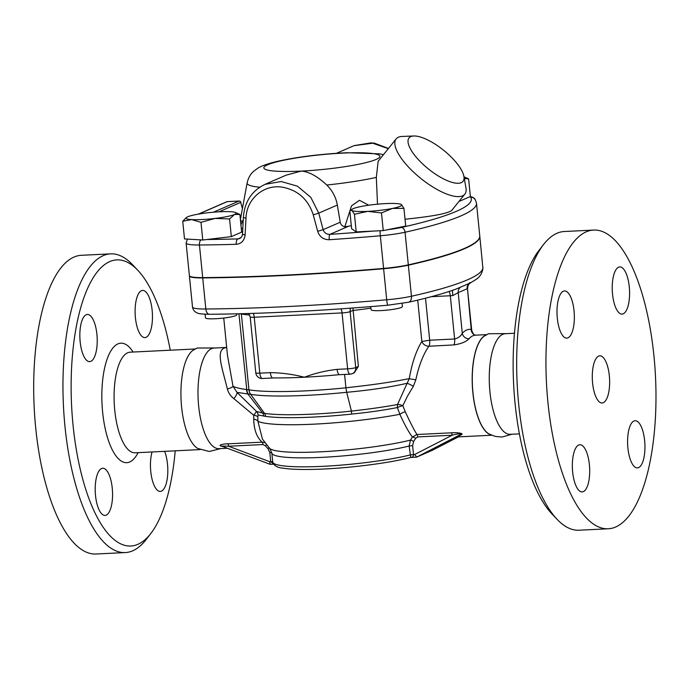 <?xml version="1.0" encoding="UTF-8"?>
<svg xmlns="http://www.w3.org/2000/svg" width="690" height="690" viewBox="0 0 690 690"><rect width="100%" height="100%" fill="white"/><g stroke="black" fill="none" stroke-linecap="round" stroke-linejoin="round"><path stroke-width="1.03" d="M220.783 448.578L209.286 451.493L197.875 448.5A50.37 18.389 -92.8 0 1 181.091 400.105A50.37 18.389 -92.8 0 1 193.036 350.296L197.124 348.036L215.832 347.967M227.424 448.25L218.997 448.664A50.37 18.389 -92.8 0 1 198.66 406.125A50.37 18.389 -92.8 0 1 211.563 348.648A50.37 18.389 -92.8 0 1 214.047 348.053L226.682 347.432L224.129 348.079C216.013 351.65 222.301 368.417 227.389 388.988C228.347 392.8 230.512 396.026 233.884 398.656L253.739 415.268L253.722 419.149C253.937 429.654 256.74 437.322 262.148 442.135M135.412 317.659A23.607 8.625 -92.8 0 1 142.623 290.438A23.607 8.625 -92.8 0 1 152.395 313.596A23.607 8.625 -92.8 0 1 144.943 337.6A23.607 8.625 -92.8 0 1 135.412 317.659M90.856 361.336A23.607 8.625 -92.8 0 1 89.691 361.62A23.607 8.625 -92.8 0 1 79.919 338.462A23.607 8.625 -92.8 0 1 87.371 314.45A23.607 8.625 -92.8 0 1 97.049 335.995A23.607 8.625 -92.8 0 1 90.856 361.336M112.254 488.192A23.607 8.625 -92.8 0 1 105.044 515.413A23.607 8.625 -92.8 0 1 95.272 492.255A23.607 8.625 -92.8 0 1 102.724 468.251A23.607 8.625 -92.8 0 1 112.254 488.192M164.608 451.346A23.607 8.625 -92.8 0 1 167.498 476.781A23.607 8.625 -92.8 0 1 160.296 491.401A23.607 8.625 -92.8 0 1 151.688 477.558A23.607 8.625 -92.8 0 1 152.067 451.967M137.845 270.316L132.601 264.77A149.532 54.605 87.2 0 0 110.624 253.86A149.532 54.605 87.2 0 0 103.25 255.628A149.532 54.605 87.2 0 0 64.075 416.113A149.532 54.605 87.2 0 0 125.338 552.569A149.532 54.605 87.2 0 0 132.713 550.801A149.532 54.605 87.2 0 0 146.133 539.545L150.808 533.517A143.235 52.302 -92.8 0 1 137.948 544.298A143.235 52.302 -92.8 0 1 71.122 386.495A143.235 52.302 -92.8 0 1 137.845 270.316A143.235 52.302 -92.8 0 1 170.258 350.21M175.217 450.829A143.235 52.302 -92.8 0 1 150.808 533.517M125.338 552.569L96.065 554.01A149.532 54.605 -92.8 0 1 34.802 417.554A149.532 54.605 -92.8 0 1 73.977 257.068A149.532 54.605 -92.8 0 1 81.351 255.3L110.624 253.86M512.014 434.234L501.941 437.046L495.196 436.391L489.15 434.019A50.267 18.354 -92.8 0 1 472.943 392.601A50.267 18.354 -92.8 0 1 484.32 336.073L488.503 333.753L507.055 333.615M519.415 433.872L510.255 434.321A50.37 18.389 -92.8 0 1 489.624 388.358A50.37 18.389 -92.8 0 1 502.812 334.296A50.37 18.389 -92.8 0 1 505.304 333.701L514.455 333.253M598.635 356.118A23.607 8.625 -92.8 0 1 599.8 355.842A23.607 8.625 -92.8 0 1 609.572 379A23.607 8.625 -92.8 0 1 602.129 403.003A23.607 8.625 -92.8 0 1 592.451 381.458A23.607 8.625 -92.8 0 1 598.635 356.118M644.641 440.677A23.607 8.625 -92.8 0 1 637.431 467.898A23.607 8.625 -92.8 0 1 627.659 444.74A23.607 8.625 -92.8 0 1 635.102 420.728A23.607 8.625 -92.8 0 1 644.641 440.677M618.585 267.211A23.607 8.625 -92.8 0 1 619.749 266.935A23.607 8.625 -92.8 0 1 629.522 290.093A23.607 8.625 -92.8 0 1 622.078 314.097A23.607 8.625 -92.8 0 1 612.401 292.551A23.607 8.625 -92.8 0 1 618.585 267.211M557.296 318.168A23.607 8.625 -92.8 0 1 564.506 290.947A23.607 8.625 -92.8 0 1 574.278 314.105A23.607 8.625 -92.8 0 1 566.826 338.117A23.607 8.625 -92.8 0 1 557.296 318.168M583.343 491.634A23.607 8.625 -92.8 0 1 582.179 491.91A23.607 8.625 -92.8 0 1 572.407 468.752A23.607 8.625 -92.8 0 1 579.85 444.748A23.607 8.625 -92.8 0 1 589.527 466.293A23.607 8.625 -92.8 0 1 583.343 491.634M543.539 244.536L538.864 250.565A143.235 52.302 87.2 0 0 513.601 383.726A143.235 52.302 87.2 0 0 551.827 513.765L557.072 519.303A149.532 54.605 -92.8 0 1 517.155 383.554A149.532 54.605 -92.8 0 1 543.539 244.536A149.532 54.605 -92.8 0 1 556.959 233.272A149.532 54.605 -92.8 0 1 564.334 231.512L593.607 230.072A149.532 54.605 -92.8 0 1 655.5 376.74A149.532 54.605 -92.8 0 1 608.321 528.773A149.532 54.605 -92.8 0 1 547.058 392.317A149.532 54.605 -92.8 0 1 586.233 231.831A149.532 54.605 -92.8 0 1 593.607 230.072M608.321 528.773L579.048 530.222A149.532 54.605 -92.8 0 1 557.072 519.303M205.111 314.217L205.473 317.874A15.741 2.001 -5.7 0 0 218.394 318.564A15.741 2.001 -5.7 0 0 235.773 315.597A15.741 2.001 -5.7 0 0 236.799 314.752L236.705 313.838M370.754 306.627L371.056 309.724A15.741 2.001 -5.7 0 0 386.918 310.146A15.741 2.001 -5.7 0 0 402.382 306.593L402.072 303.453M229.572 218.954L215.064 218.428A25.185 3.2 -5.7 0 0 234.505 214.487L229.572 218.954L231.331 236.618L202.765 240.008L200.997 222.344L191.648 219.584A25.185 3.2 -5.7 0 0 215.064 218.428L200.997 222.344M235.454 212.494L239.879 214.469L234.505 214.487A25.185 3.2 -5.7 0 0 235.454 212.494A25.185 3.2 -5.7 0 0 230.529 211.709A25.185 3.2 -5.7 0 0 207.112 212.856A25.185 3.2 -5.7 0 0 187.671 216.798A25.185 3.2 -5.7 0 0 186.585 217.376A25.185 3.2 -5.7 0 0 191.648 219.584L182.738 221.257L186.481 217.445M401.037 204.344L401.416 204.55A25.185 3.2 -5.7 0 0 401.037 204.344A25.185 3.2 -5.7 0 0 385.606 203.602A25.185 3.2 -5.7 0 0 360.861 206.543A25.185 3.2 -5.7 0 0 352.167 209.217A25.185 3.2 -5.7 0 0 351.926 210.424L350.494 210.39L349.856 211.037L351.615 228.709L356.213 231.918L354.444 214.254L351.926 210.424A25.185 3.2 -5.7 0 0 367.744 211.373L354.444 214.254M403.935 208.371L392.489 208.432A25.185 3.2 -5.7 0 0 401.416 204.55L403.935 208.371L405.703 226.044L383.252 230.589L356.213 231.918M392.489 208.432L381.484 212.925L367.744 211.373A25.185 3.2 -5.7 0 0 392.489 208.432M202.765 240.008L184.497 238.921L182.738 221.257M231.331 236.618L241.647 232.133L239.879 214.469M383.252 230.589L381.484 212.925M464.258 178.356A25.185 3.2 -5.7 0 0 464.18 176.899L468.614 178.865L464.292 178.529M468.614 178.865L470.373 196.529L460.066 201.014L459.98 200.186M460.066 201.014L459.23 201.109M201.014 239.904A4.718 2.743 89.5 0 0 199.436 244.993A377.775 47.998 -5.7 0 0 236.239 244.303A4.718 2.286 -91.6 0 1 238.016 238.895A373.048 47.403 174.3 0 1 206.897 239.516M236.239 244.303C241.414 243.743 244.364 240.62 245.105 234.919A4.718 0.949 -177.1 0 1 242.509 233.927A4.718 0.949 -177.1 0 1 242.518 233.884M242.509 233.927C242.457 235.808 241.535 237.334 239.74 238.524L238.016 238.895L241.086 237.558M245.105 234.919L246.002 218.135C246.494 198.737 264.141 183.833 282.865 187.266C298.132 190.337 308.257 199.522 313.243 214.823L317.676 231.34L323.144 229.658L318.745 213.132L310.811 197.357L297.39 186.145L281.149 181.53L265.02 184.351L286.221 175.131L301.211 171.103C308.792 171.569 317.314 176.209 326.767 185.024C332.477 190.699 335.995 197.375 337.332 205.051L340.222 222.24C340.791 224.698 342.318 226.208 344.802 226.751L348.64 226.216A44.074 5.598 -5.7 0 1 351.314 225.656M199.134 213.995L198.504 214.098M317.676 231.34C319.608 236.894 323.481 239.689 329.277 239.723A4.718 1.13 -93.9 0 1 329.889 234.367C326.508 234.393 324.257 232.823 323.144 229.658L340.222 222.24M336.435 153.309L354.186 145.59L371.444 142.796L388.315 148.643M226.674 201.791L227.493 201.627M226.872 201.713L227.381 201.618A1.57 0.578 87.2 0 0 227.329 201.618A1.57 0.578 87.2 0 0 227.252 201.635A1.57 1.449 -113.1 0 0 226.872 201.713M413.802 135.99A34.629 12.049 -141.2 0 1 443.601 150.248A34.629 12.049 -141.2 0 1 463.896 176.312A34.629 12.049 -141.2 0 1 461.222 182.686A34.629 12.049 -141.2 0 1 421.314 162.65A34.629 12.049 -141.2 0 1 413.802 135.99L402.184 136.439A44.074 15.335 38.8 0 0 398.44 137.207A44.074 15.335 38.8 0 0 396.155 138.897A44.074 15.335 38.8 0 0 417.812 175.941A44.074 15.335 38.8 0 0 462.533 195.865A44.074 15.335 38.8 0 0 464.818 194.175L451.657 210.528C447.707 213.538 432.164 216.436 405.021 219.239M383.45 154.681L379.776 153.87L347.113 152.74L339.98 153.085C316.175 154.577 295.199 157.363 277.052 161.434C265.202 164.324 260.561 166.514 257.81 168.222L253.903 171.068C250.565 173.863 248.314 177.787 247.149 182.85A76.478 9.72 -5.7 0 0 259.716 187.232M242.794 228.476A44.074 5.598 -5.7 0 0 241.276 228.45M464.818 194.175A44.074 15.335 38.8 0 0 465.94 187.758L463.896 176.312M377.508 204.188L376.317 177.399L378.155 161.262L396.155 138.897M344.802 226.751L351.512 205.853L359.533 200.29L368.684 205.223M189.414 275.836A31.481 4.002 -5.7 0 0 189.405 275.991A31.481 4.002 -5.7 0 0 202.722 277.923A377.775 47.998 -5.7 0 0 383.614 268.721A31.481 4.002 -5.7 0 0 408.342 265.176A236.109 29.998 -5.7 0 0 479.783 236.127A236.109 29.998 -5.7 0 0 479.757 235.971M240.922 224.854L243.242 219.713M187.378 239.094L186.119 243.061L189.379 275.681A31.481 4.002 -5.7 0 0 202.696 277.613A377.775 47.998 -5.7 0 0 383.58 268.41A31.481 4.002 -5.7 0 0 408.316 264.865A236.109 29.998 -5.7 0 0 479.748 235.816L476.488 203.196A236.109 29.998 -5.7 0 1 405.056 232.237A4.718 3.217 -102.5 0 0 401.321 227.467A26.755 3.398 174.3 0 1 387.444 229.736M352.935 307.999L358.377 366.433L354.263 372.824L352.374 373.652A6.296 5.805 -113.5 0 0 355.712 367.589A6.296 0.802 174.3 0 1 347.631 368.848A6.296 2.303 87.2 0 0 350.175 374.161A6.296 6.296 0 0 0 352.374 373.652A6.296 5.805 -113.5 0 1 350.486 374.092M431.362 296.683L450.311 295.751A6.296 0.802 -5.7 0 0 452.838 295.553L452.442 290.369M452.838 295.553L458.212 292.629A6.296 5.83 71.2 0 1 460.523 287.187L455.219 289.403M475.565 335.168A6.107 5.667 100.8 0 1 471.21 329.484L467.458 288.627L471.744 330.389L471.21 329.484A56.477 20.622 87.2 0 0 462.283 333.365L458.212 292.629L467.147 288.748A6.296 5.779 62 0 1 469.329 283.357L460.523 287.187M479.783 236.127L482.922 268.436C482.129 273.602 479.593 277.423 475.324 279.89L470.632 282.771C469.519 283.65 467.906 283.944 467.587 288.756M469.623 282.676C471.063 282.572 470.968 282.805 469.329 283.357M469.027 338.755A6.107 5.322 -138.8 0 1 462.283 333.365C460.851 336.134 458.307 338.005 454.624 338.98L429.697 340.213L421.84 341.464C416.148 350.753 411.956 363.147 409.265 378.646C391.566 382.148 370.452 385.193 345.923 387.771L345.932 387.806C306.058 391.894 266.271 392.748 249.047 389.833L246.77 389.591A9.444 7.823 94.9 0 0 248.245 394.007L250.643 394.318C267.72 397.216 307.197 396.396 346.673 392.282L346.682 392.3C369.719 390.212 389.867 387.202 407.126 383.286A6.107 1.009 -150.6 0 1 413.327 386.383L415.837 379.733C418.787 365.838 423.108 354.677 428.809 346.242L453.96 344.914C461.248 343.793 466.268 341.74 469.027 338.755A50.37 18.389 -92.8 0 1 475.367 335.176L486.717 334.615M340.981 308.853A6.296 2.303 -92.8 0 1 342.05 312.915L347.631 368.848L337.099 369.366A6.296 2.303 87.2 0 0 339.635 374.679A6.296 2.303 87.2 0 0 339.653 374.679L350.175 374.161M339.402 374.661A105.458 13.403 174.3 0 1 337.66 374.825A105.458 13.403 174.3 0 1 304.342 377.223A105.458 13.403 174.3 0 1 275.439 377.913L272.904 377.965A6.296 2.303 -92.8 0 0 272.955 377.965M262.355 378.491L272.886 377.973A6.296 2.303 -92.8 0 1 270.342 372.652L259.811 373.169A6.296 0.802 174.3 0 1 255.783 372.824A6.296 6.296 0 0 0 262.355 378.491A6.296 2.303 -92.8 0 1 259.811 373.169L254.231 317.245L342.05 312.915A6.296 0.802 -5.7 0 0 350.132 311.656L352.788 310.5A84.999 10.799 -5.7 0 0 370.901 308.145M344.595 374.437L345.923 387.771M456.728 437.029L461.489 434.657A3.148 2.803 60.7 0 0 459.902 434.873L456.858 436.994M461.489 434.657C464.344 433.053 454.917 432.363 451.372 432.82A3.148 1.147 -92.8 0 1 452.157 435.226C455.521 434.165 463.507 432.88 459.902 434.873L416.717 457.082L432.371 450.277L458.427 436.873L432.345 450.285M451.372 432.82L416.941 434.51A3.148 1.147 -92.8 0 1 417.735 436.925L452.157 435.226L414.707 454.486L416.717 457.082M415.837 379.733A6.107 0.681 -171.9 0 1 409.265 378.646L397.492 404.538L397.362 407.557L399.846 414.293A6.107 2.035 155.1 0 1 405.263 411.732C409.998 422.021 413.897 429.62 416.941 434.51L412.396 437.029A3.148 1 -150.6 0 1 415.656 438.322L417.735 436.925M262.416 439.073L257.931 421.297A91.296 11.601 -5.7 0 0 399.846 414.293C404.616 424.738 408.799 432.311 412.396 437.029L410.455 440.116A3.148 1.052 -145.7 0 1 413.612 441.609L415.656 438.322M414.707 454.486L410.033 454.995A78.703 9.996 174.3 0 1 323.998 466.268A78.703 9.996 174.3 0 1 272.723 461.998L271.834 453.037L269.695 448.397A80.799 10.264 174.3 0 0 325.982 451.536A80.799 10.264 174.3 0 0 410.455 440.116L409.144 446.033L410.731 457.375C412.491 457.47 413.413 456.53 413.508 454.546L412.62 445.585L413.612 441.609M416.553 457.116L410.654 457.453C388.436 463.37 344.948 468.7 313.769 469.373C300.288 469.7 289.981 469.286 282.848 468.139C277.596 467.716 274.258 465.854 272.817 462.541L272.723 461.998M485.898 335.073A50.37 18.389 87.2 0 0 472.848 392.619A50.37 18.389 87.2 0 0 490.814 434.864M405.263 411.732L402.805 405.668L407.643 395.827L413.327 386.383M222.534 446.413A3.148 1.19 -80.2 0 0 222.516 446.421C216.108 445.283 223.793 443.748 227.812 443.834A3.148 1.147 87.2 0 1 228.597 446.24L262.942 444.55A3.148 1.147 87.2 0 0 262.148 442.143L227.812 443.834M221.568 446.05L228.597 446.24L269.514 461.636L270.359 464.292M262.942 444.55L265.417 445.8L266.435 444.8M264.796 442.678L262.148 442.143M265.417 445.8L268.039 448.785A3.148 0.449 136.6 0 0 268.979 447.663M268.039 448.785L269.816 452.623L270.704 461.584L273.352 463.861M257.819 416.924L258.103 414.992A6.296 6.072 108.2 0 0 256.533 411.456L253.739 415.268A6.296 2.527 -1.7 0 1 257.819 416.924L257.931 421.297A6.296 3.045 -0.7 0 0 253.722 419.149M227.389 388.988A9.444 2.234 169.3 0 0 233.03 386.314L227.467 355.333L223.75 318.038M233.884 398.656A9.444 2.363 132.5 0 0 237.024 392.386L233.03 386.314C235.739 387.608 240.232 388.686 246.503 389.565A9.444 7.702 -81.7 0 0 247.891 393.999L262.64 413.06L256.533 411.456L237.024 392.386L247.891 393.999M258.103 414.992L265.607 416.355C281.451 418.77 316.969 417.812 351.659 414.086C368.305 412.422 383.537 410.24 397.362 407.557A6.107 1.553 162.6 0 1 402.805 405.755M417.717 300.115L421.84 341.464A6.107 4.502 -149.1 0 0 428.809 346.242M346.682 392.3L351.417 411.093C368.21 409.239 383.571 407.057 397.492 404.538A6.107 2.691 -160.8 0 1 402.805 405.668M346.673 392.282L345.932 387.806M351.659 414.086L351.417 411.093C316.417 414.888 280.554 415.829 264.555 413.379L262.64 413.06A6.296 5.701 -82.9 0 1 263.778 416.113M249.047 389.833A9.444 8.444 99.1 0 0 250.643 394.318L264.555 413.379A6.296 5.555 -81.8 0 1 265.607 416.355M246.77 389.591L238.938 313.786M133.118 352.038A59.814 21.838 87.2 0 0 117.938 343.887A59.814 21.838 87.2 0 0 104.388 424.6A59.814 21.838 87.2 0 0 138.078 452.657M134.843 452.812L135.093 452.804A50.37 18.389 -92.8 0 1 114.454 406.833A50.37 18.389 -92.8 0 1 127.65 352.78A50.37 18.389 -92.8 0 1 130.134 352.185L129.893 352.202M271.834 453.037A78.703 9.996 -5.7 0 0 323.101 457.306A78.703 9.996 -5.7 0 0 409.144 446.033L412.62 445.585M241.336 313.726A6.296 5.641 -80.8 0 1 241.371 314.019A105.458 13.403 -5.7 0 0 249.694 315.002M186.119 243.061A31.481 4.002 -5.7 0 0 199.436 244.993L202.696 277.613M246.002 218.135A4.718 0.949 -177 0 1 243.372 217.143A4.718 0.949 -177 0 1 243.38 217.091M313.243 214.823L318.745 213.132L337.332 205.051M329.277 239.723A377.775 47.998 -5.7 0 0 380.319 235.782A4.718 0.5 -94.9 0 1 380.207 230.736M373.118 231.09A373.048 47.403 174.3 0 1 329.889 234.367L348.64 226.216M383.58 268.41L380.319 235.782A31.481 4.002 -5.7 0 0 405.056 232.237L408.316 264.865M470.373 196.495L472.685 197.254L475.255 199.522A4.718 4.675 149.1 0 0 470.744 197.288A231.383 29.403 174.3 0 1 401.321 227.467M469.907 196.736A26.755 3.398 174.3 0 1 470.744 197.288M200.35 213.797L199.143 213.848L227.252 201.635L239.094 201.049A1.57 0.578 -92.8 0 1 239.171 201.032A1.57 0.578 -92.8 0 1 239.275 201.057M326.767 185.024A76.478 9.72 -5.7 0 0 376.317 177.399M242.656 221.732A86.75 11.023 174.3 0 1 240.456 219.187L240.387 219.524M241.052 215.97L240.077 216.401M218.972 211.813L240.689 202.377L242.406 208.613M242.457 208.328L240.689 202.377A1.57 1.449 -113.5 0 0 239.094 201.049L213.408 212.209M226.976 201.67A1.57 1.57 0 0 1 227.329 201.618L239.171 201.032A1.57 1.57 0 0 1 240.767 202.187L240.594 202.058M301.211 171.103A58.322 7.409 174.3 0 1 267.66 164.781A58.322 7.409 174.3 0 1 342.568 153.12A58.322 7.409 174.3 0 1 376.119 159.442A58.322 7.409 174.3 0 1 301.211 171.103M239.456 313.778A31.481 4.002 174.3 0 1 241.371 314.019L248.935 389.815A9.444 8.47 -82.5 0 0 250.556 394.301M350.779 308.154A6.296 5.805 -113.5 0 0 350.132 311.656L355.712 367.589L358.377 366.433M253.264 313.372A6.296 2.303 -92.8 0 1 254.231 317.245A6.296 0.802 -5.7 0 1 250.194 316.9L248.736 313.519M453.96 344.914A6.107 2.234 -92.8 0 0 454.624 338.98L450.311 295.751A6.296 2.303 87.2 0 0 449.13 291.482M482.879 267.203A236.109 29.998 174.3 0 1 411.447 296.243A6.296 4.287 77.5 0 1 408.454 302.246C427.593 297.985 443.196 293.699 455.253 289.386M429.033 346.139A6.107 2.234 -92.8 0 0 429.697 340.213L425.506 298.201M337.099 369.366C325.887 370.616 314.968 373.238 304.342 377.223C293.026 374.308 281.693 372.79 270.342 372.652M269.816 452.623L271.8 452.743M269.514 461.636L272.697 461.705M408.342 265.176L411.447 296.243A31.481 4.002 174.3 0 1 386.711 299.788A6.296 0.664 85.1 0 0 387.84 305.204L408.454 302.246M209.475 314.278A6.296 3.657 -90.5 0 1 205.827 308.999A31.481 4.002 174.3 0 1 192.51 307.067C192.812 309.163 193.899 310.888 195.779 312.234C197.487 312.725 195.977 314.088 209.475 314.278C263.261 313.803 322.713 310.776 387.84 305.204M383.614 268.721L386.711 299.788A377.775 47.998 174.3 0 1 205.827 308.999L202.722 277.923M195.192 348.976L130.134 352.185M200.152 449.595L135.093 452.804M352.167 209.217L350.494 210.39M242.518 233.927L243.38 217.143C244.631 201.592 251.893 190.647 265.167 184.29M475.255 199.522L476.488 203.196M388.461 148.454L374.058 143.028L354.039 145.659M226.769 201.756L198.703 213.952M247.149 182.85L240.456 219.187M337.66 374.825L339.653 374.679M255.783 372.824L250.194 316.9M269.695 448.397L262.416 439.09M457.323 436.925L491.668 435.235M270.204 464.327L273.542 464.163M221.542 446.042L270.066 464.301M471.744 330.381C472.961 333.805 474.297 335.409 475.755 335.211M189.405 275.991L192.51 307.067"/></g></svg>
